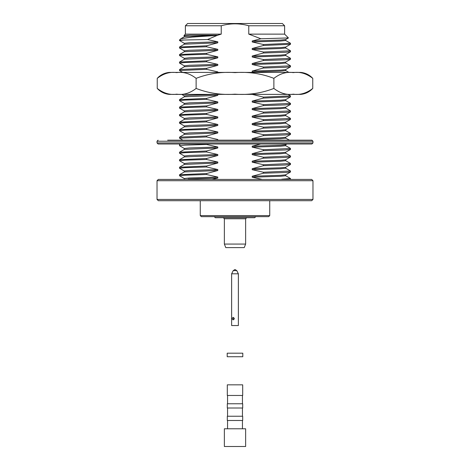 <?xml version="1.0" encoding="UTF-8"?>
<svg xmlns="http://www.w3.org/2000/svg" width="470" height="470" viewBox="0 0 470 470"><rect width="100%" height="100%" fill="white"/><g stroke="black" fill="none" stroke-linecap="round" stroke-linejoin="round"><path stroke-width="0.7" d="M224.366 244.077L225.788 247.625L244.212 247.625L245.634 244.077L224.366 244.077L224.366 218.773L223.303 217.71M255.733 216.647L254.67 217.71L215.331 217.71L214.267 216.647M242.444 428.781L242.444 420.486M242.69 395.464L227.31 395.464L227.31 384.836L242.69 384.836L242.69 395.464M224.366 446.5L245.634 446.5L245.634 428.781L224.366 428.781L224.366 446.5M227.31 403.759L242.69 403.759L242.69 408.013L227.31 408.013L227.31 403.759M227.31 416.232L242.69 416.232L242.69 420.486L227.31 420.486L227.31 416.232M288.416 37.97L285.637 39.574L280.661 40.068L252.214 40.996L260.879 38.757L288.427 37.941L284.614 34.134L248.771 34.134L248.771 25.768C239.612 23.189 230.435 23.189 221.229 25.768L185.386 25.768L185.386 34.134L183.958 35.561L190.103 35.197L184.322 35.773L184.322 36.719M260.879 38.757L248.771 34.134M190.103 35.197L217.786 35.197L221.229 34.134L185.386 34.134M184.363 35.82L183.958 35.561M285.637 175.692L290.501 178.524L281.747 179.205M285.637 168.178L290.46 170.968L290.501 171.985L285.002 172.519L263.423 173.219L263.423 172.243L252.214 169.694L280.661 168.765L285.678 168.231L285.678 167.279M290.501 171.01L263.423 172.243M285.637 160.67L290.46 163.454L290.501 164.471L285.002 165.005L263.423 165.704L263.423 164.735L252.214 162.179L280.661 161.251L285.678 160.716L285.678 159.765M290.501 163.495L263.423 164.735M285.637 153.155L290.46 155.94L290.501 156.957L285.002 157.497L263.423 158.19L263.423 157.221L252.214 154.665L280.661 153.737L285.678 153.202L285.678 152.251M290.501 155.987L263.423 157.221M285.637 145.641L290.46 148.426L290.501 149.442L285.002 149.983L263.423 150.682L263.423 149.707L252.214 147.151L280.661 146.223L285.678 145.688L285.678 144.737M290.501 148.473L263.423 149.707M285.637 130.613L290.46 133.404L290.501 134.42L285.002 134.955L263.423 135.654L263.423 134.679L252.214 132.129L280.661 131.201L285.678 130.66L285.678 129.714M290.501 133.445L263.423 134.679M285.637 123.099L290.46 125.89L290.501 126.906L285.002 127.441L263.423 128.14L263.423 127.164L252.214 124.615L280.661 123.686L285.678 123.146L285.678 122.2M290.501 125.931L263.423 127.164M285.637 115.585L290.46 118.375L290.501 119.392L285.002 119.926L263.423 120.626L263.423 119.65L252.214 117.1L280.661 116.172L285.678 115.638L285.678 114.686M290.501 118.416L263.423 119.65M285.637 108.077L290.46 110.861L290.501 111.878L285.002 112.412L263.423 113.111L263.423 112.136L252.214 109.586L280.661 108.658L285.678 108.123L285.678 107.172M290.501 110.902L263.423 112.136M285.637 100.562L290.46 103.347L290.501 104.364L285.002 104.904L263.423 105.597L263.423 104.628L252.214 102.072L280.661 101.144L285.678 100.609L285.678 99.658M290.501 103.388L263.423 104.628M287.946 94.382L290.46 95.833L290.46 96.896L263.423 98.089L263.423 97.114L252.214 94.382M290.501 95.88L263.423 97.114M285.637 62.992L290.46 65.782L290.501 66.799L285.002 67.333L263.423 68.032L263.423 67.057L252.214 64.508L280.661 63.579L285.678 63.045L285.678 62.093M290.501 65.824L263.423 67.057M285.637 55.483L290.46 58.268L290.501 59.285L285.002 59.819L263.423 60.518L263.423 59.543L252.214 56.993L280.661 56.065L285.678 55.53L285.678 54.579M290.501 58.309L263.423 59.543M285.637 47.969L290.46 50.754L290.501 51.771L285.002 52.311L263.423 53.004L263.423 52.035L252.214 49.479L280.661 48.551L285.678 48.016L285.678 47.065M290.501 50.795L263.423 52.035M180.674 38.84L179.499 40.015L184.029 40.015L179.499 40.502L184.363 43.334M184.029 40.015L207.534 39.527L217.786 41.818L189.339 42.747L184.322 43.287L184.322 44.233M285.637 40.455L290.46 43.24L290.501 44.256L285.637 47.088L280.661 47.576L252.214 48.504L263.423 45.496L263.423 44.521L252.214 41.965L280.661 41.037L285.678 40.502L285.678 39.55M290.46 44.303L263.423 45.496M184.322 51.747L184.322 50.795L189.339 50.261L217.786 49.332L206.577 46.783L184.998 47.476L179.499 48.016L184.363 50.848M290.46 51.818L285.637 54.602L280.661 55.09L252.214 56.018L263.423 53.004M184.322 59.261L184.322 58.309L189.339 57.775L217.786 56.847L206.577 54.297L184.998 54.99L179.499 55.53L184.363 58.356M290.46 59.332L285.637 62.116L280.661 62.604L252.214 63.532L263.423 60.518M184.322 66.775L184.322 65.824L189.339 65.289L217.786 64.361L206.577 61.805L184.998 62.504L179.499 63.045L184.363 65.871M290.46 66.84L285.637 69.63L280.661 70.118L252.214 71.046L263.423 68.032M217.786 72.409L217.786 71.875L206.577 69.319L179.499 70.553L182.671 72.409M217.598 94.382L189.339 95.34L184.322 95.88L184.322 96.826M290.46 96.896L285.637 99.681L280.661 100.169L252.214 101.097L263.423 98.089M184.322 104.34L184.322 103.388L189.339 102.854L217.786 101.925L206.577 99.376L184.998 100.069L179.499 100.609L184.363 103.441M290.46 104.41L285.637 107.195L280.661 107.683L252.214 108.611L263.423 105.597M184.322 111.854L184.322 110.902L189.339 110.368L217.786 109.44L206.577 106.89L184.998 107.583L179.499 108.123L184.363 110.949M290.46 111.925L285.637 114.709L280.661 115.197L252.214 116.125L263.423 113.111M184.322 119.368L184.322 118.416L189.339 117.882L217.786 116.954L206.577 114.398L184.998 115.097L179.499 115.638L184.363 118.463M290.46 119.433L285.637 122.224L280.661 122.711L252.214 123.639L263.423 120.626M184.322 126.882L184.322 125.931L189.339 125.396L217.786 124.468L206.577 121.912L184.998 122.611L179.499 123.146L184.363 125.978M290.46 126.947L285.637 129.738L280.661 130.225L252.214 131.154L263.423 128.14M184.322 134.397L184.322 133.445L189.339 132.91L217.786 131.982L206.577 129.426L184.998 130.125L179.499 130.66L184.363 133.492M290.46 134.461L285.637 137.246L280.661 137.739L252.214 138.668L263.423 135.654M217.786 140.172L217.786 139.49L206.577 136.94L179.499 138.174L182.912 140.172M302.028 143.996L286.964 143.996L285.637 144.76L280.661 145.254L252.214 146.182L260.697 143.996M184.322 149.419L184.322 148.473L189.339 147.933L217.786 147.004L206.577 144.454L184.998 145.154L179.499 145.688L184.363 148.52M290.46 149.489L285.637 152.274L280.661 152.762L252.214 153.69L263.423 150.682M184.322 156.933L184.322 155.987L189.339 155.447L217.786 154.518L206.577 151.969L184.998 152.668L179.499 153.202L184.363 156.034M290.46 157.004L285.637 159.788L280.661 160.276L252.214 161.204L263.423 158.19M184.322 164.447L184.322 163.495L189.339 162.961L217.786 162.032L206.577 159.483L184.998 160.176L179.499 160.716L184.363 163.548M290.46 164.518L285.637 167.302L280.661 167.79L252.214 168.718L263.423 165.704M184.322 171.961L184.322 171.01L189.339 170.475L217.786 169.547L206.577 166.991L184.998 167.69L179.499 168.231L184.363 171.057M290.46 172.026L285.637 174.817L280.661 175.304L252.214 176.232L263.423 173.219M184.322 179.434L184.322 178.524L189.339 177.989L217.786 177.061L206.577 174.505L184.998 175.204L179.499 175.739L184.363 178.571M217.786 41.818L217.786 42.794L184.363 44.209L179.54 47L179.499 48.016M217.786 42.794L206.577 45.807L179.54 47M217.786 49.332L217.786 50.308L184.363 51.724L179.54 54.508L179.499 55.53M217.786 50.308L206.577 53.322L179.54 54.508M217.786 56.847L217.786 57.822L184.363 59.238L179.54 62.022L179.499 63.045M217.786 57.822L206.577 60.836L179.54 62.022M217.786 64.361L217.786 65.336L184.363 66.752L179.54 69.537L179.499 70.553M217.786 65.336L206.577 68.344L179.54 69.537M285.678 69.607L285.678 70.553L280.661 71.093L252.214 72.022L254.311 72.409M217.786 94.411L217.786 95.387L184.363 96.802L179.54 99.593L179.499 100.609M217.786 95.387L206.577 98.4L179.54 99.593M217.786 101.925L217.786 102.901L184.363 104.317L179.54 107.101L179.499 108.123M217.786 102.901L206.577 105.915L179.54 107.101M217.786 109.44L217.786 110.415L184.363 111.831L179.54 114.615L179.499 115.638M217.786 110.415L206.577 113.429L179.54 114.615M217.786 116.954L217.786 117.929L184.363 119.345L179.54 122.13L179.499 123.146M217.786 117.929L206.577 120.943L179.54 122.13M217.786 124.468L217.786 125.443L184.363 126.859L179.54 129.644L179.499 130.66M217.786 125.443L206.577 128.451L179.54 129.644M217.786 131.982L217.786 132.951L184.363 134.373L179.54 137.158L179.499 138.174M217.786 132.951L206.577 135.965L179.54 137.158M285.678 137.222L285.678 138.174L280.661 138.709L252.214 139.637L255.022 140.172M180.474 143.996L179.499 144.713L179.499 145.688M217.786 147.004L217.786 147.98L184.363 149.395L179.54 152.186L179.499 153.202M217.786 147.98L206.577 150.993L179.54 152.186M217.786 154.518L217.786 155.494L184.363 156.91L179.54 159.7L179.499 160.716M217.786 155.494L206.577 158.508L179.54 159.7M217.786 162.032L217.786 163.008L184.363 164.424L179.54 167.208L179.499 168.231M217.786 163.008L206.577 166.022L179.54 167.208M217.786 169.547L217.786 170.522L184.363 171.938L179.54 174.722L179.499 175.739M217.786 170.522L206.577 173.536L179.54 174.722M285.678 174.793L285.678 175.739L280.661 176.279L252.214 177.208L262.242 179.434M217.786 177.061L217.786 178.036L188.176 179.029M217.786 178.036L212.064 179.434M252.214 40.996L252.214 41.965M217.786 35.197L184.363 36.695L180.833 38.734L192.036 37.118L217.099 35.432L207.534 39.527M252.214 48.504L252.214 49.479M252.214 56.018L252.214 56.993M252.214 63.532L252.214 64.508M252.214 71.046L252.214 72.022M252.214 101.097L252.214 102.072M252.214 108.611L252.214 109.586M252.214 116.125L252.214 117.1M252.214 123.639L252.214 124.615M252.214 131.154L252.214 132.129M252.214 138.668L252.214 139.637M252.214 146.182L252.214 147.151M252.214 153.69L252.214 154.665M252.214 161.204L252.214 162.179M252.214 168.718L252.214 169.694M252.214 176.232L252.214 177.208M290.501 43.287L263.423 44.521M221.229 34.134L221.229 25.768M284.614 34.134L284.614 25.768L248.771 25.768M284.614 25.768L282.347 23.5L187.653 23.5L185.386 25.768M217.786 35.279L217.099 35.432M206.577 174.505L206.577 173.536M206.577 166.991L206.577 166.022M206.577 159.483L206.577 158.508M206.577 151.969L206.577 150.993M206.577 144.454L206.577 143.996M206.577 136.94L206.577 135.965M206.577 129.426L206.577 128.451M206.577 121.912L206.577 120.943M206.577 114.398L206.577 113.429M206.577 106.89L206.577 105.915M206.577 99.376L206.577 98.4M206.577 69.319L206.577 68.344M206.577 61.805L206.577 60.836M206.577 54.297L206.577 53.322M206.577 46.783L206.577 45.807M235 199.427L312.967 199.427L312.967 180.715L157.033 180.715L157.033 199.427L235 199.427M157.033 180.715L158.308 179.434L311.692 179.434L312.967 180.715M157.033 199.427L158.308 200.702L311.692 200.702L312.967 199.427M269.733 215.583L268.67 216.647L201.33 216.647L200.267 215.583L269.733 215.583L269.733 200.702M312.967 142.933L157.033 142.933L158.096 143.996L311.904 143.996L312.967 142.933L312.967 141.229L311.904 140.172L302.333 140.172M167.667 140.172L311.904 140.172M209.162 140.172L203.416 140.172M191.507 140.172L183.065 140.172M170.616 140.172L167.972 140.172M289.526 140.172L285.678 138.151M302.028 140.172L299.384 140.172M286.935 140.172L278.493 140.172M266.584 140.172L260.838 140.172M241.421 140.172L239.254 140.172M157.244 88.436C160.505 91.92 164.506 93.9 169.253 94.382L300.747 94.382C305.494 93.9 309.495 91.92 312.756 88.436L312.756 78.355C306.493 73.526 300.013 71.61 293.304 72.615C286.571 71.622 280.096 73.537 273.875 78.355C261.461 73.543 248.507 71.628 235.012 72.615C221.558 71.622 208.592 73.531 196.125 78.355C189.868 73.526 183.382 71.61 176.679 72.615C169.946 71.622 163.466 73.537 157.244 78.355L157.244 88.436C163.507 93.266 169.987 95.175 176.697 94.17C183.429 95.163 189.904 93.254 196.125 88.436L196.125 78.355M300.747 72.409L169.253 72.409L300.747 72.409C305.494 72.885 309.495 74.865 312.756 78.355M196.125 88.436C208.539 93.248 221.493 95.157 234.988 94.17C248.442 95.169 261.408 93.254 273.875 88.436L273.875 78.355M273.875 88.436C280.132 93.266 286.618 95.175 293.321 94.17C300.054 95.163 306.534 93.254 312.756 88.436M227.204 353.193L242.796 353.193L242.796 356.736L227.204 356.736L227.204 353.193M233.161 273.799L231.634 273.799L231.634 325.546L238.366 325.546L238.366 273.799L233.161 273.799M233.161 317.391C234.618 318.219 234.618 319.048 233.161 319.87C231.98 319.048 231.98 318.219 233.161 317.391M233.59 319.195L233.59 318.072A1.24 1.04 -90 0 0 233.59 319.195M245.634 244.077L245.634 218.773L224.366 218.773M157.033 142.933L157.033 141.229L312.967 141.229M238.366 273.799L236.768 270.608L233.232 270.608L231.634 273.799M245.634 218.773L246.697 217.71M242.444 416.232L242.444 408.013M227.556 416.232L227.556 408.013M242.444 403.759L242.444 395.464M227.556 403.759L227.556 395.464M227.556 428.781L227.556 420.486M290.501 178.524L290.501 179.434M181.69 94.382L184.322 95.904M288.927 72.409L285.678 70.529M179.499 40.015L179.499 40.502M200.267 215.583L200.267 200.702M157.033 141.229L158.096 140.172M169.253 72.409C164.506 72.885 160.505 74.865 157.244 78.355M233.232 270.608L234.941 269.545M236.768 270.608L235.059 269.545"/></g></svg>
